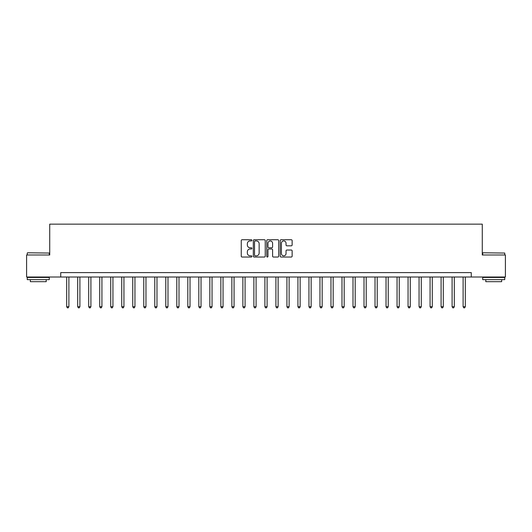 <?xml version="1.0" encoding="UTF-8"?>
<svg xmlns="http://www.w3.org/2000/svg" width="532" height="532" viewBox="0 0 532 532"><rect width="100%" height="100%" fill="white"/><g stroke="black" fill="none" stroke-linecap="round" stroke-linejoin="round"><path stroke-width="0.8" d="M251.902 240.338A0.605 0.605 0 0 0 251.297 239.733L242.113 239.733A0.865 0.865 0 0 0 241.249 240.597L241.249 256.165A0.865 0.865 0 0 0 242.113 257.029L251.297 257.029A0.605 0.605 0 0 0 251.902 256.424A0.605 0.605 0 0 0 251.297 255.819L250.113 255.819A2.766 2.766 0 0 1 247.347 253.052L247.347 251.756A2.766 2.766 0 0 1 250.113 248.989L251.297 248.989A0.605 0.605 0 0 0 251.902 248.384A0.605 0.605 0 0 0 251.297 247.772L250.113 247.772A2.766 2.766 0 0 1 247.347 245.006L247.347 243.709A2.766 2.766 0 0 1 250.113 240.943L251.297 240.943A0.605 0.605 0 0 0 251.902 240.338M291.27 245.831A0.865 0.865 0 0 0 292.135 244.966L292.135 240.597A0.865 0.865 0 0 0 291.27 239.733L281.069 239.733A0.865 0.865 0 0 0 280.204 240.597L280.204 256.165A0.865 0.865 0 0 0 281.069 257.029L291.27 257.029A0.865 0.865 0 0 0 292.135 256.165L292.135 250.891A0.865 0.865 0 0 0 291.27 250.027L286.908 250.027A0.865 0.865 0 0 0 286.043 250.891L286.043 253.505A2.314 2.314 0 0 1 283.729 255.819A2.314 2.314 0 0 1 281.415 253.505L281.415 243.257A2.314 2.314 0 0 1 283.729 240.943A2.314 2.314 0 0 1 286.043 243.257L286.043 244.966A0.865 0.865 0 0 0 286.908 245.831L291.27 245.831M60.734 277.012L26.6 277.012L26.6 254.988L49.722 254.988L49.722 224.152L482.278 224.152L482.278 254.988L505.4 254.988L505.4 277.012L471.266 277.012L471.266 272.61L60.734 272.61L60.734 277.012L471.266 277.012M265.242 240.597A0.865 0.865 0 0 0 264.377 239.733L254.176 239.733A0.865 0.865 0 0 0 253.312 240.597L253.312 256.165A0.865 0.865 0 0 0 254.176 257.029L264.377 257.029A0.865 0.865 0 0 0 265.242 256.165L265.242 240.597M267.623 239.733L277.824 239.733A0.865 0.865 0 0 1 278.688 240.597L278.688 256.165A0.865 0.865 0 0 1 277.824 257.029L273.461 257.029A0.865 0.865 0 0 1 272.597 256.165L272.597 249.854A0.865 0.865 0 0 0 271.726 248.989L268.833 248.989A0.865 0.865 0 0 0 267.968 249.854L267.968 256.424A0.605 0.605 0 0 1 267.363 257.029A0.605 0.605 0 0 1 266.758 256.424L266.758 240.597A0.865 0.865 0 0 1 267.623 239.733M255.127 240.943A0.605 0.605 0 0 0 254.522 241.548L254.522 255.214A0.605 0.605 0 0 0 255.127 255.819L256.377 255.819A2.766 2.766 0 0 0 259.144 253.052L259.144 243.709A2.766 2.766 0 0 0 256.377 240.943L255.127 240.943M272.597 243.304A2.314 2.314 0 0 0 270.283 240.989A2.314 2.314 0 0 0 267.968 243.304L267.968 246.908A0.865 0.865 0 0 0 268.833 247.772L271.726 247.772A0.865 0.865 0 0 0 272.597 246.908L272.597 243.304M66.686 277.012L66.686 306.698L68.887 306.698L68.887 277.012M68.887 306.698L68.222 307.848L67.345 307.848L66.686 306.698M77.699 277.012L77.699 306.698L79.9 306.698L79.9 277.012M79.9 306.698L79.235 307.848L78.357 307.848L77.699 306.698M88.704 277.012L88.704 306.698L90.912 306.698L90.912 277.012M90.912 306.698L90.247 307.848L89.369 307.848L88.704 306.698M99.717 277.012L99.717 306.698L101.925 306.698L101.925 277.012M101.925 306.698L101.26 307.848L100.382 307.848L99.717 306.698M110.729 277.012L110.729 306.698L112.937 306.698L112.937 277.012M112.937 306.698L112.272 307.848L111.394 307.848L110.729 306.698M27.524 252.786L49.283 253.052L27.524 252.786M38.271 279.652L27.258 279.652L27.258 277.451L49.283 277.451L49.283 279.652L38.271 279.652M46.204 279.652L46.204 281.681L30.344 281.681L30.344 279.652M482.983 252.786L504.742 253.052L482.983 252.786M493.729 279.652L482.717 279.652L482.717 277.451L504.742 277.451L504.742 279.652L493.729 279.652M501.656 279.652L501.656 281.681L485.796 281.681L485.796 279.652M121.742 277.012L121.742 306.698L123.943 306.698L123.943 277.012M123.943 306.698L123.284 307.848L122.407 307.848L121.742 306.698M132.754 277.012L132.754 306.698L134.955 306.698L134.955 277.012M134.955 306.698L134.297 307.848L133.419 307.848L132.754 306.698M143.766 277.012L143.766 306.698L145.968 306.698L145.968 277.012M145.968 306.698L145.309 307.848L144.425 307.848L143.766 306.698M154.779 277.012L154.779 306.698L156.98 306.698L156.98 277.012M156.98 306.698L156.322 307.848L155.437 307.848L154.779 306.698M165.791 277.012L165.791 306.698L167.992 306.698L167.992 277.012M167.992 306.698L167.334 307.848L166.45 307.848L165.791 306.698M176.804 277.012L176.804 306.698L179.005 306.698L179.005 277.012M179.005 306.698L178.346 307.848L177.462 307.848L176.804 306.698M187.816 277.012L187.816 306.698L190.017 306.698L190.017 277.012M190.017 306.698L189.359 307.848L188.474 307.848L187.816 306.698M198.828 277.012L198.828 306.698L201.03 306.698L201.03 277.012M201.03 306.698L200.371 307.848L199.487 307.848L198.828 306.698M209.841 277.012L209.841 306.698L212.042 306.698L212.042 277.012M212.042 306.698L211.384 307.848L210.499 307.848L209.841 306.698M220.853 277.012L220.853 306.698L223.054 306.698L223.054 277.012M223.054 306.698L222.396 307.848L221.512 307.848L220.853 306.698M231.866 277.012L231.866 306.698L234.067 306.698L234.067 277.012M234.067 306.698L233.402 307.848L232.524 307.848L231.866 306.698M242.878 277.012L242.878 306.698L245.079 306.698L245.079 277.012M245.079 306.698L244.414 307.848L243.536 307.848L242.878 306.698M253.884 277.012L253.884 306.698L256.092 306.698L256.092 277.012M256.092 306.698L255.427 307.848L254.549 307.848L253.884 306.698M264.896 277.012L264.896 306.698L267.104 306.698L267.104 277.012M267.104 306.698L266.439 307.848L265.561 307.848L264.896 306.698M275.909 277.012L275.909 306.698L278.116 306.698L278.116 277.012M278.116 306.698L277.451 307.848L276.574 307.848L275.909 306.698M286.921 277.012L286.921 306.698L289.122 306.698L289.122 277.012M289.122 306.698L288.464 307.848L287.586 307.848L286.921 306.698M297.933 277.012L297.933 306.698L300.134 306.698L300.134 277.012M300.134 306.698L299.476 307.848L298.598 307.848L297.933 306.698M308.946 277.012L308.946 306.698L311.147 306.698L311.147 277.012M311.147 306.698L310.488 307.848L309.604 307.848L308.946 306.698M319.958 277.012L319.958 306.698L322.159 306.698L322.159 277.012M322.159 306.698L321.501 307.848L320.616 307.848L319.958 306.698M330.971 277.012L330.971 306.698L333.172 306.698L333.172 277.012M333.172 306.698L332.513 307.848L331.629 307.848L330.971 306.698M341.983 277.012L341.983 306.698L344.184 306.698L344.184 277.012M344.184 306.698L343.526 307.848L342.641 307.848L341.983 306.698M352.995 277.012L352.995 306.698L355.196 306.698L355.196 277.012M355.196 306.698L354.538 307.848L353.654 307.848L352.995 306.698M364.008 277.012L364.008 306.698L366.209 306.698L366.209 277.012M366.209 306.698L365.551 307.848L364.666 307.848L364.008 306.698M375.02 277.012L375.02 306.698L377.221 306.698L377.221 277.012M377.221 306.698L376.563 307.848L375.678 307.848L375.02 306.698M386.033 277.012L386.033 306.698L388.234 306.698L388.234 277.012M388.234 306.698L387.575 307.848L386.691 307.848L386.033 306.698M397.045 277.012L397.045 306.698L399.246 306.698L399.246 277.012M399.246 306.698L398.581 307.848L397.703 307.848L397.045 306.698M408.057 277.012L408.057 306.698L410.258 306.698L410.258 277.012M410.258 306.698L409.593 307.848L408.716 307.848L408.057 306.698M419.063 277.012L419.063 306.698L421.271 306.698L421.271 277.012M421.271 306.698L420.606 307.848L419.728 307.848L419.063 306.698M430.075 277.012L430.075 306.698L432.283 306.698L432.283 277.012M432.283 306.698L431.618 307.848L430.74 307.848L430.075 306.698M441.088 277.012L441.088 306.698L443.296 306.698L443.296 277.012M443.296 306.698L442.631 307.848L441.753 307.848L441.088 306.698M452.1 277.012L452.1 306.698L454.301 306.698L454.301 277.012M454.301 306.698L453.643 307.848L452.765 307.848L452.1 306.698M463.113 277.012L463.113 306.698L465.314 306.698L465.314 277.012M465.314 306.698L464.655 307.848L463.778 307.848L463.113 306.698M27.258 254.988L27.258 253.052M32.279 277.451L32.279 277.012M44.262 277.451L44.262 277.012M49.283 254.988L49.283 253.052M482.717 254.988L482.717 253.052M487.738 277.451L487.738 277.012M499.721 277.451L499.721 277.012M504.742 254.988L504.742 253.052"/></g></svg>
